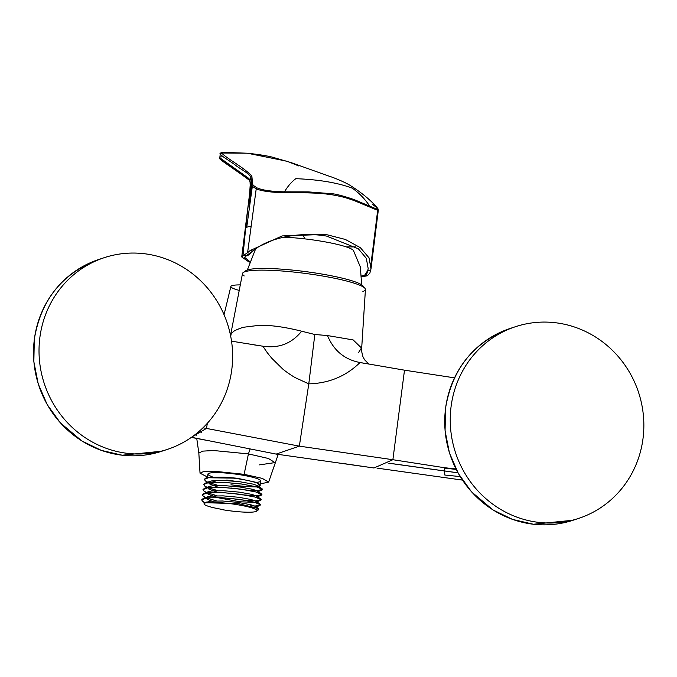 <?xml version="1.0" encoding="UTF-8"?>
<svg xmlns="http://www.w3.org/2000/svg" width="677" height="677" viewBox="0 0 677 677"><rect width="100%" height="100%" fill="white"/><g stroke="black" fill="none" stroke-linecap="round" stroke-linejoin="round"><path stroke-width="1.02" d="M642.998 438.671A100.924 96.354 -108.3 0 1 578.649 518.404A100.924 96.354 -108.3 0 1 451.094 406.454A100.924 96.354 -108.3 0 1 515.442 326.712A100.924 96.354 -108.3 0 1 642.998 438.671M39.875 337.425A100.924 96.354 -108.3 0 1 104.224 257.683A100.924 96.354 -108.3 0 1 231.779 369.634A100.924 96.354 -108.3 0 1 167.431 449.376A100.924 96.354 -108.3 0 1 39.875 337.425M361.645 284.839L360.376 267.06L353.496 250.625A45.418 6.068 -172.6 0 0 321.473 241.232A45.418 6.068 -172.6 0 0 283.638 237.187M304.54 238.846A10.096 9.639 71.7 0 0 302.797 234.707M285.965 236.705A10.096 9.639 71.7 0 0 285.779 237.28M298.794 165.967L287.217 161.278L247.384 153.214L221.599 153.01C227.379 158.968 244.262 167.659 251.861 176.088L252.614 184.237L253.173 185.278L256.947 187.851C262.312 190.203 271.485 191.532 284.467 191.836C287.911 186.065 291.702 181.681 295.824 178.686C318.765 179.557 337.595 182.722 352.302 188.164C359.267 193.131 365.072 199.123 369.718 206.155C376.564 209.168 379.145 209.819 377.461 208.093L372.426 204.352M369.904 207.103L354.274 200.62C344.415 197.193 342.156 196.685 332.669 194.883C321.634 193.334 320.424 193.292 307.993 192.869L284.205 192.717L284.467 191.836L308.12 191.87L332.635 193.774C337.078 194.299 344.246 196.237 354.147 199.588L369.718 206.155L369.904 207.103C376.962 210.2 379.594 210.919 377.808 209.261L377.461 208.093M284.205 192.717C271.003 192.395 261.677 191.109 256.219 188.841L252.343 186.327L251.751 185.295L250.888 177.154C247.672 172.229 240.555 169.36 235.029 164.841C229.275 160.559 222.885 157.14 220.27 154.187L220.44 153.73M220.27 154.187L222.987 152.367L232.465 152.985M223.308 156.827L219.72 156.929L220.127 158.02L248.967 178.533L250.6 183.738L250.295 188.291L251.522 183.34L252.394 182.35M219.72 156.929L219.712 157.419L219.72 156.929M256.947 187.851L256.219 188.841L247.587 252.69L250.185 250.549L282.157 235.926L325.569 234.386L345.372 239.455L360.367 247.672L369.05 257.861L371.004 268.837L369.837 273.203L367.323 275.793L364.717 275.353L366.401 274.608L364.607 275.319L367.865 270.301L366.401 274.608M370.979 264.038L377.698 210.107M251.201 225.949L246.741 227.227L252.343 186.327L253.173 185.278M250.041 203.168L249.221 203.616L251.116 189.205L251.751 185.295L252.614 184.237M251.116 189.205L250.075 189.958L250.295 188.291L249.669 193.182L250.388 182.003M250.295 188.291L250.008 180.539L250.888 177.154L251.861 176.088M249.982 180.657L220.643 159.273L219.712 157.419M361.789 276.783L367.323 275.793M247.587 252.69L243.991 255.085L246.597 255.525L252.834 250.989L249.034 254.907L252.97 251.015C266.823 238.566 298.549 231.195 326.619 236.104L358.378 248.814L366.316 258.309L368.161 268.515L367.865 270.301M366.536 274.634L368.009 270.326L370.657 270.775M243.991 255.085L243.001 255.525L245.717 227.768L248.349 204.2L249.221 203.616M248.806 200.265L249.669 193.182M249.263 262.16L241.731 256.955L249.534 194.291M241.731 256.955L243.001 255.525M364.607 275.319L361.738 275.945M355.831 246.919L346.252 246.893M252.97 251.015L251.108 252.546M249.034 254.907L246.716 255.551L244.592 257.302L249.525 261.373M246.597 255.525L248.899 254.882M222.953 509.773L223.402 509.62C213.357 507.953 207.018 506.269 204.386 504.551A26.674 3.563 7.4 0 1 204.209 504.365A26.674 3.563 7.4 0 1 238.016 504.805A26.674 3.563 7.4 0 1 256.634 511.169A26.674 3.563 7.4 0 1 222.953 509.773L222.911 509.544M204.209 504.365L205.063 502.706L238.456 503.663L258.394 508.562L258.648 509.646L256.761 510.23M239.497 499.398L254.484 502.182L260.163 504.247L260.594 504.907L254.484 502.207L239.497 499.423L221.32 497.688L206.866 497.866L201.644 499.871L202.998 498.661L206.874 497.832L221.32 497.663L239.497 499.398M254.67 505.956L250.414 505.854M250.566 505.888L255.491 505.973L260.603 504.89M241.494 484.004L256.49 486.788L262.16 488.862L262.591 489.522L256.481 486.822L241.494 484.038L223.317 482.303L208.863 482.473L203.642 484.487L204.996 483.276L208.871 482.447L223.317 482.269L241.494 484.004M256.668 490.571L246.927 490.08M246.563 490.046L231.238 488.058M230.857 488.015L246.919 490.106M256.735 490.597L262.591 489.53M240.834 489.132L255.821 491.925L261.5 493.99L261.931 494.667L255.813 491.951L240.826 489.166L222.648 487.432L208.203 487.609L202.973 489.615L204.336 488.405L208.203 487.575L222.657 487.398L240.834 489.132M256.008 495.699L242.51 494.862L230.188 493.144M245.895 495.175L230.578 493.186M256.067 495.725L261.931 494.667M202.305 494.743L203.667 493.533L207.534 492.704L221.988 492.534L240.166 494.261L255.153 497.053L260.831 499.118L261.263 499.778L255.153 497.079L240.157 494.295L221.98 492.56L207.534 492.738L202.305 494.743L203.312 496.224L205.757 497.57M255.339 500.828L241.841 499.99L229.52 498.28M245.235 500.303L229.909 498.314M255.398 500.853L260.679 500.303L261.263 499.761M258.682 486.281L260.239 485.883L256.431 482.396L237.61 478.326L223.985 477.175L209.531 477.344L204.31 479.358L205.664 478.148L209.54 477.319L223.985 477.141L236.612 478.182L207.027 477.734M204.31 479.324L205.317 480.839L207.754 482.176M208.55 482.515L218.341 485.485M237.61 478.326A29.56 3.952 -172.6 0 0 236.612 478.182M203.642 484.453L204.649 485.968L207.086 487.305M207.881 487.643L217.672 490.622M202.982 489.589L203.98 491.096L206.426 492.433M207.221 492.771L217.012 495.75M216.344 500.878L206.443 497.832M226.812 480.018A26.674 3.563 -172.6 0 0 235.486 481.271M256.27 482.337A26.674 3.563 -172.6 0 0 260.797 480.966A26.674 3.563 -172.6 0 0 241.884 475.051A26.674 3.563 -172.6 0 0 207.898 474.103A26.674 3.563 -172.6 0 0 212.087 476.633M222.826 477.116A26.674 3.563 7.4 0 1 241.325 479.299A26.674 3.563 7.4 0 1 260.247 485.223M211.749 480.873L216.149 482.083M256.143 486.56C249.745 486.873 241.359 486.281 230.984 484.783L242.027 486.399L257.125 486.991M257.192 486.983L258.462 486.264L258.14 485.883L253.283 484.157L240.555 481.872L225.136 480.484L212.874 480.712L209.65 481.423L208.431 482.498M208.431 482.532L209.337 483.818L218.112 487.237M256.532 492.111L257.362 491.9L257.472 491.011L252.614 489.285L239.895 487L224.468 485.612L212.206 485.841L208.99 486.551L207.763 487.635L208.677 488.955L217.452 492.365M255.864 497.24L257.133 496.52L256.803 496.139L251.946 494.413L239.226 492.137L223.799 490.74L211.546 490.969L208.321 491.68L207.103 492.763M207.094 492.788L208.008 494.083L216.784 497.493M216.894 497.527L240.03 501.784L255.127 502.376M255.195 502.368L256.465 501.657L256.134 501.268L251.277 499.55L238.558 497.265L223.139 495.869L210.877 496.097L207.653 496.808L206.434 497.891M206.434 497.917L207.34 499.211L213.103 501.733M255.457 507.242L255.474 506.396L250.617 504.678L237.898 502.393L222.471 500.997L210.208 501.225L206.197 502.368M201.644 499.846L202.651 501.361L205.089 502.698M240.301 284.907A28.832 3.85 -172.6 0 0 230.865 286.464A28.832 3.85 -172.6 0 0 239.243 290.399M245.057 271.672A59.686 7.972 7.4 0 1 245.793 270.732A59.686 7.972 7.4 0 1 247.477 269.945A59.686 7.972 7.4 0 1 309.025 272.069A59.686 7.972 7.4 0 1 362.957 285.948A59.686 7.972 7.4 0 1 363.431 287.065M245.768 270.749A59.686 7.972 7.4 0 1 247.477 269.945A59.686 7.972 7.4 0 1 309.118 272.078A59.686 7.972 7.4 0 1 362.982 285.973M244.211 275.945A61.979 8.285 7.4 0 1 242.493 273.542A61.979 8.285 7.4 0 1 243.271 272.518A61.979 8.285 7.4 0 1 245.023 271.697A61.979 8.285 7.4 0 1 308.932 273.906A61.979 8.285 7.4 0 1 364.937 288.317A61.979 8.285 7.4 0 1 365.428 289.511A61.979 8.285 7.4 0 1 362.88 291.482M230.705 336.241L231.246 333.566L233.616 331.451C233.861 330.858 240.902 327.778 243.847 327.219L259.494 325.29C271.13 325.095 285.186 327.076 301.637 331.214L314.83 334.497L308.788 383.867C328.997 383.3 346.074 376.184 360.02 362.517L363.879 363.236M358.615 352.438L361.467 347.986L353.182 339.939L327.499 335.555L314.83 334.497M249.999 449.291L248.434 453.903L244.118 474.315L262.27 478.385L268.634 482.1L260.417 483.894M244.118 474.315L213.737 471.184L203.591 471.547L200.028 473.189L207.517 477.023M454.487 377.851L404.499 370.175L360.02 362.517C344.568 359.597 333.727 350.61 327.499 335.555M404.499 370.175L392.88 459.717L299.344 446.143L276.165 454.089L373.992 467.985L392.88 459.717L444.332 467.689L444.831 475.042L460.165 476.583M444.332 467.689L455.926 468.958M462.408 480.095L376.979 468.112M200.028 473.189L198.843 453.116L202.618 451.136L213.636 450.527L248.434 453.903L268.464 458.498L274.947 462.603L259.545 464.871M192.505 436.58L206.46 428.423L202.973 427.813M231.542 341.166L262.913 346.218C266.569 351.676 266.467 351.888 271.959 358.446L282.8 369.075C285.262 371.208 292.498 376.285 295.764 377.893L308.788 383.867L299.344 446.143L206.46 428.423L207.365 423.26M301.637 331.214C291.702 343.561 278.797 348.553 262.913 346.218L252.665 344.644M276.165 454.089L191.498 437.3M448.682 468.619L445.678 468.222M457.965 472.808L388.826 463.17M445.627 467.841L445.694 468.298L456.137 469.381M201.771 432.332L200.257 432.044M575.882 519.267A100.924 96.354 -108.3 0 1 573.148 520.224A100.924 96.354 -108.3 0 1 445.584 408.265A100.924 96.354 -108.3 0 1 509.933 328.531A100.924 96.354 -108.3 0 1 512.701 327.668M164.663 450.239A100.924 96.354 -108.3 0 1 161.93 451.195A100.924 96.354 -108.3 0 1 34.366 339.236A100.924 96.354 -108.3 0 1 98.715 259.503A100.924 96.354 -108.3 0 1 101.482 258.639M243.838 174.784L244.499 176.545M250.185 250.549L252.834 250.989M245.717 227.768L246.741 227.227M578.649 518.404L573.148 520.224L533.425 524.243L512.557 519.411L493.076 509.993L471.598 491.917L458.439 473.663L449.443 452.938L445.068 430.792L445.525 408.316C452.168 368.737 473.638 342.139 509.933 328.531L515.442 326.712M104.224 257.683L98.715 259.503C62.428 273.11 40.958 299.699 34.307 339.279L33.85 361.755L38.225 383.91L47.221 404.634L60.38 422.88L81.858 440.964L101.33 450.383L122.207 455.215L161.93 451.195L167.431 449.376M255.601 248.941L247.342 269.988M377.639 208.279C371.25 200.637 362.271 193.14 350.72 185.777C346.023 182.663 334.709 177.907 328.878 176.088L291.203 162.641L272.332 157.14C266.636 155.718 258.318 154.407 247.384 153.214M223.165 152.359L247.367 153.214M222.987 152.367C220.507 152.867 219.568 153.383 220.177 153.899L219.864 158.503M371.004 268.837L378.333 210.005M244.499 176.553C248.231 178.745 250.075 180.344 250.025 181.368L250.05 181.436M244.524 176.562L226.355 163.868C221.201 160.305 219.052 158.536 219.907 158.553L219.881 158.511M249.5 194.527L249.838 191.853M256.634 511.169L258.648 509.646M260.797 480.966L260.383 484.14M205.063 502.706L206.984 501.936M258.394 508.562L255.474 506.396M202.998 498.661L207.653 496.808M260.163 504.247L256.134 501.268M203.667 493.533L208.321 491.68M260.831 499.118L256.803 496.139M204.336 488.405L208.99 486.551M261.5 493.99L257.472 491.011M204.996 483.276L209.65 481.423M262.16 488.862L258.14 485.883M205.664 478.148L207.695 477.336M205.317 480.839L207.34 482.346M262.016 490.038L257.362 491.9M204.649 485.968L206.68 487.474M261.347 495.166L256.693 497.028M203.98 491.096L206.011 492.602M260.679 500.303L256.024 502.156M203.312 496.224L205.343 497.73M260.01 505.431L255.356 507.285M202.651 501.361L204.699 502.876M258.876 486.424L260.239 485.883M207.898 474.103L207.467 477.429M230.865 286.464L224.053 314.695M362.957 285.948L364.937 288.317M365.428 289.511L361.51 350.889L362.889 356.559L364.565 359.758L368.897 364.141M242.493 273.542L230.535 335.386M278.205 454.428L268.634 482.1M363.777 363.219L362.407 362.957M245.793 270.732L243.271 272.518M340.912 463.17L373.992 467.985M252.775 344.661L255.999 345.135M198.843 453.108L196.745 438.417M196.11 435.514L195.78 434.118M204.877 440.016L191.354 437.401M457.99 472.859L388.767 463.212"/></g></svg>
